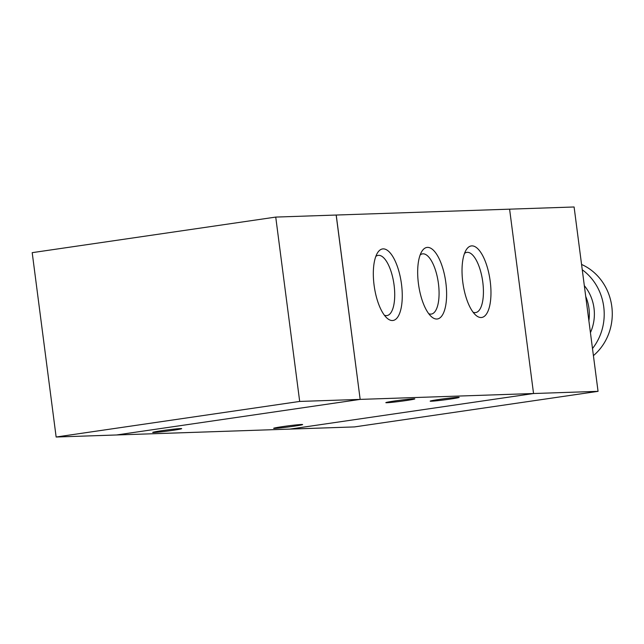 <?xml version="1.0" encoding="UTF-8"?>
<svg xmlns="http://www.w3.org/2000/svg" width="644" height="644" viewBox="0 0 644 644"><rect width="100%" height="100%" fill="white"/><g stroke="black" fill="none" stroke-linecap="round" stroke-linejoin="round"><path stroke-width="0.97" d="M56.141 437.018L32.2 252.657L275.737 217.084L299.685 401.437L56.141 437.018L289.993 429.105L533.546 393.524L598.051 391.343L574.102 206.982L275.737 217.084M336.168 215.04L360.165 399.393L299.685 401.437M336.224 215.032L360.165 399.393L116.62 434.966L360.165 399.393L533.546 393.524L509.597 209.163M290.05 429.097L354.506 426.916L598.051 391.343M293.688 426.248A14.619 0.572 -7.4 0 1 273.644 428.316A14.619 0.572 -7.4 0 1 288.069 425.869A14.619 0.572 -7.4 0 1 302.64 424.557A14.619 0.572 -7.4 0 1 293.688 426.248M172.729 430.345A14.619 0.572 -7.4 0 1 152.684 432.414A14.619 0.572 -7.4 0 1 167.11 429.967A14.619 0.572 -7.4 0 1 181.68 428.646A14.619 0.572 -7.4 0 1 172.729 430.345M405.865 400.584A14.619 0.572 -7.4 0 1 385.828 402.653A14.619 0.572 -7.4 0 1 400.254 400.206A14.619 0.572 -7.4 0 1 414.825 398.886A14.619 0.572 -7.4 0 1 405.865 400.584M450.22 399.079A14.619 0.572 -7.4 0 1 430.176 401.148A14.619 0.572 -7.4 0 1 444.601 398.7A14.619 0.572 -7.4 0 1 459.172 397.388A14.619 0.572 -7.4 0 1 450.22 399.079M392.446 320.527A36.145 13.645 -98.3 0 1 387.06 318.176A36.145 13.645 -98.3 0 1 374.293 286.677A36.145 13.645 -98.3 0 1 377.521 252.842A36.145 13.645 -98.3 0 1 400.077 276.067A36.145 13.645 -98.3 0 1 392.446 320.527M384.396 315.23A30.421 11.479 81.7 0 0 386.456 315.616A30.421 11.479 81.7 0 0 386.947 315.576A30.421 11.479 81.7 0 0 393.903 283.795A30.421 11.479 81.7 0 0 378.133 255.378A30.421 11.479 81.7 0 0 375.806 256.433M436.801 319.03A36.145 13.645 -98.3 0 1 431.416 316.671A36.145 13.645 -98.3 0 1 418.64 285.171A36.145 13.645 -98.3 0 1 421.876 251.345A36.145 13.645 -98.3 0 1 444.424 274.561A36.145 13.645 -98.3 0 1 436.801 319.03M428.751 313.725A30.421 11.479 81.7 0 0 430.812 314.119A30.421 11.479 81.7 0 0 431.295 314.079A30.421 11.479 81.7 0 0 438.258 282.297A30.421 11.479 81.7 0 0 422.488 253.873A30.421 11.479 81.7 0 0 420.162 254.935M481.149 317.524A36.145 13.645 -98.3 0 1 475.763 315.174A36.145 13.645 -98.3 0 1 462.996 283.674A36.145 13.645 -98.3 0 1 466.224 249.84A36.145 13.645 -98.3 0 1 488.78 273.064A36.145 13.645 -98.3 0 1 481.149 317.524M473.099 312.227A30.421 11.479 81.7 0 0 475.167 312.614A30.421 11.479 81.7 0 0 475.65 312.573A30.421 11.479 81.7 0 0 482.606 280.792A30.421 11.479 81.7 0 0 466.836 252.376A30.421 11.479 81.7 0 0 464.509 253.43M585.726 296.457A42.528 39.348 88.1 0 1 588.882 320.736M584.325 285.654A42.528 39.348 88.1 0 1 590.427 332.65M582.256 269.772A53.162 49.186 88.1 0 1 592.488 348.541M581.572 264.451A53.162 49.186 88.1 0 1 593.414 355.633"/></g></svg>
